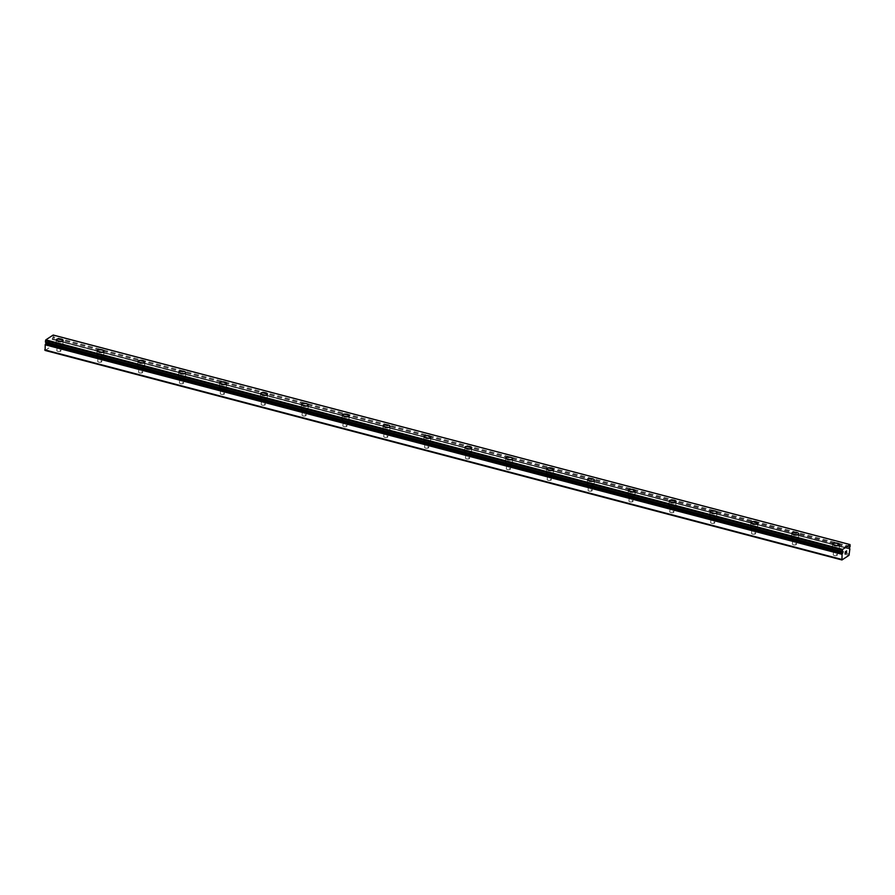 <?xml version="1.0" encoding="UTF-8"?>
<svg xmlns="http://www.w3.org/2000/svg" width="895" height="895" viewBox="0 0 895 895"><rect width="100%" height="100%" fill="white"/><g stroke="black" fill="none" stroke-linecap="round" stroke-linejoin="round"><path stroke-width="0.67" stroke-dasharray="4.47 3.36" d="M849.355 547.583L52.861 337.739A1.488 0.593 -75.3 0 1 53.275 336.889L53.185 335.032M45.108 350.437L52.167 345.806L53.029 339.473A1.488 0.593 -75.3 0 1 53.018 339.473A1.488 0.593 -75.3 0 1 52.76 339.104L52.167 339.395L52.514 338.053M57.929 351.411A2.014 0.75 4.6 0 0 60.871 350.974A2.014 0.75 4.6 0 0 59.775 350.202A2.014 0.75 4.6 0 0 56.844 350.65A2.014 0.75 4.6 0 0 57.929 351.411M58.399 345.548A2.014 0.75 4.6 0 0 61.341 345.101A2.014 0.75 4.6 0 0 60.245 344.34A2.014 0.75 4.6 0 0 57.314 344.776A2.014 0.75 4.6 0 0 58.399 345.548M63.165 340.436L63.165 340.424A3.457 1.287 -175.4 0 1 63.165 340.436A3.457 1.287 -175.4 0 1 58.13 341.196A3.457 1.287 -175.4 0 1 56.262 339.876L56.262 339.865M98.797 362.162A2.014 0.75 4.6 0 0 101.728 361.714A2.014 0.75 4.6 0 0 100.643 360.942A2.014 0.75 4.6 0 0 97.712 361.39A2.014 0.75 4.6 0 0 98.797 362.162M99.267 356.299A2.014 0.75 4.6 0 0 102.198 355.852A2.014 0.75 4.6 0 0 101.113 355.08A2.014 0.75 4.6 0 0 98.181 355.528A2.014 0.75 4.6 0 0 99.267 356.299M104.021 351.176L104.021 351.176A3.457 1.287 -175.4 0 1 98.987 351.936A3.457 1.287 -175.4 0 1 97.13 350.627A3.457 1.287 -175.4 0 1 97.13 350.616L97.13 350.616M139.654 372.902A2.014 0.75 4.6 0 0 142.596 372.454A2.014 0.75 4.6 0 0 141.511 371.693A2.014 0.75 4.6 0 0 138.568 372.141A2.014 0.75 4.6 0 0 139.654 372.902M140.135 367.039A2.014 0.75 4.6 0 0 143.066 366.592A2.014 0.75 4.6 0 0 141.981 365.831A2.014 0.75 4.6 0 0 139.038 366.268A2.014 0.75 4.6 0 0 140.135 367.039M144.889 361.927L144.889 361.916A3.457 1.287 -175.4 0 1 144.889 361.927A3.457 1.287 -175.4 0 1 139.855 362.688A3.457 1.287 -175.4 0 1 137.987 361.367A3.457 1.287 -175.4 0 1 137.987 361.356L137.987 361.356M180.522 383.653A2.014 0.75 4.6 0 0 183.453 383.205A2.014 0.75 4.6 0 0 182.367 382.433A2.014 0.75 4.6 0 0 179.436 382.881A2.014 0.75 4.6 0 0 180.522 383.653M180.991 377.779A2.014 0.75 4.6 0 0 183.934 377.343A2.014 0.75 4.6 0 0 182.837 376.571A2.014 0.75 4.6 0 0 179.906 377.019A2.014 0.75 4.6 0 0 180.991 377.779M185.746 372.667L185.746 372.667A3.457 1.287 -175.4 0 1 180.723 373.428A3.457 1.287 -175.4 0 1 178.855 372.107L178.855 372.096M221.389 394.393A2.014 0.75 4.6 0 0 224.321 393.945A2.014 0.75 4.6 0 0 223.235 393.185A2.014 0.75 4.6 0 0 220.293 393.621A2.014 0.75 4.6 0 0 221.389 394.393M221.859 388.531A2.014 0.75 4.6 0 0 224.79 388.083A2.014 0.75 4.6 0 0 223.705 387.311A2.014 0.75 4.6 0 0 220.774 387.759A2.014 0.75 4.6 0 0 221.859 388.531M226.614 383.407L226.614 383.407A3.457 1.287 -175.4 0 1 221.58 384.179A3.457 1.287 -175.4 0 1 219.722 382.859A3.457 1.287 -175.4 0 1 219.722 382.847L219.722 382.847M262.246 405.144A2.014 0.75 4.6 0 0 265.188 404.697A2.014 0.75 4.6 0 0 264.092 403.925A2.014 0.75 4.6 0 0 261.161 404.372A2.014 0.75 4.6 0 0 262.246 405.144M262.716 399.271A2.014 0.75 4.6 0 0 265.658 398.834A2.014 0.75 4.6 0 0 264.573 398.062A2.014 0.75 4.6 0 0 261.631 398.51A2.014 0.75 4.6 0 0 262.716 399.271M267.482 394.158L267.482 394.147A3.457 1.287 -175.4 0 1 267.482 394.158A3.457 1.287 -175.4 0 1 262.448 394.919A3.457 1.287 -175.4 0 1 260.579 393.599L260.579 393.587M303.114 415.884A2.014 0.75 4.6 0 0 306.045 415.437A2.014 0.75 4.6 0 0 304.96 414.676A2.014 0.75 4.6 0 0 302.029 415.112A2.014 0.75 4.6 0 0 303.114 415.884M303.584 410.022A2.014 0.75 4.6 0 0 306.515 409.574A2.014 0.75 4.6 0 0 305.43 408.802A2.014 0.75 4.6 0 0 302.499 409.25A2.014 0.75 4.6 0 0 303.584 410.022M308.339 404.898L308.339 404.898A3.457 1.287 -175.4 0 1 303.304 405.659A3.457 1.287 -175.4 0 1 301.447 404.35A3.457 1.287 -175.4 0 1 301.447 404.339L301.447 404.35M343.971 426.624A2.014 0.75 4.6 0 0 346.913 426.188A2.014 0.75 4.6 0 0 345.828 425.416A2.014 0.75 4.6 0 0 342.886 425.863A2.014 0.75 4.6 0 0 343.971 426.624M344.452 420.762A2.014 0.75 4.6 0 0 347.383 420.314A2.014 0.75 4.6 0 0 346.298 419.554A2.014 0.75 4.6 0 0 343.356 419.99A2.014 0.75 4.6 0 0 344.452 420.762M349.207 415.649L349.207 415.638A3.457 1.287 -175.4 0 1 349.207 415.649A3.457 1.287 -175.4 0 1 344.172 416.41A3.457 1.287 -175.4 0 1 342.304 415.09L342.304 415.079M384.839 437.375A2.014 0.75 4.6 0 0 387.77 436.928A2.014 0.75 4.6 0 0 386.685 436.156A2.014 0.75 4.6 0 0 383.754 436.603A2.014 0.75 4.6 0 0 384.839 437.375M385.309 431.513A2.014 0.75 4.6 0 0 388.251 431.066A2.014 0.75 4.6 0 0 387.155 430.294A2.014 0.75 4.6 0 0 384.223 430.741A2.014 0.75 4.6 0 0 385.309 431.513M390.063 426.378L390.063 426.389A3.457 1.287 -175.4 0 1 385.04 427.15A3.457 1.287 -175.4 0 1 383.172 425.841A3.457 1.287 -175.4 0 1 383.172 425.83L383.172 425.83M425.707 448.115A2.014 0.75 4.6 0 0 428.638 447.668A2.014 0.75 4.6 0 0 427.553 446.907A2.014 0.75 4.6 0 0 424.61 447.355A2.014 0.75 4.6 0 0 425.707 448.115M426.177 442.253A2.014 0.75 4.6 0 0 429.108 441.806A2.014 0.75 4.6 0 0 428.023 441.045A2.014 0.75 4.6 0 0 425.091 441.481A2.014 0.75 4.6 0 0 426.177 442.253M430.931 437.14L430.931 437.129A3.457 1.287 -175.4 0 1 430.931 437.14A3.457 1.287 -175.4 0 1 425.897 437.901A3.457 1.287 -175.4 0 1 424.04 436.581L424.04 436.57M466.563 458.866A2.014 0.75 4.6 0 0 469.506 458.419A2.014 0.75 4.6 0 0 468.409 457.647A2.014 0.75 4.6 0 0 465.478 458.095A2.014 0.75 4.6 0 0 466.563 458.866M467.033 452.993A2.014 0.75 4.6 0 0 469.976 452.557A2.014 0.75 4.6 0 0 468.89 451.785A2.014 0.75 4.6 0 0 465.948 452.232A2.014 0.75 4.6 0 0 467.033 452.993M471.799 447.88L471.799 447.88A3.457 1.287 -175.4 0 1 466.765 448.641A3.457 1.287 -175.4 0 1 464.897 447.321L464.897 447.31M507.431 469.606A2.014 0.75 4.6 0 0 510.363 469.159A2.014 0.75 4.6 0 0 509.277 468.398A2.014 0.75 4.6 0 0 506.346 468.835A2.014 0.75 4.6 0 0 507.431 469.606M507.901 463.744A2.014 0.75 4.6 0 0 510.832 463.297A2.014 0.75 4.6 0 0 509.747 462.525A2.014 0.75 4.6 0 0 506.816 462.972A2.014 0.75 4.6 0 0 507.901 463.744M512.656 458.62L512.656 458.62A3.457 1.287 -175.4 0 1 507.633 459.392A3.457 1.287 -175.4 0 1 505.764 458.072A3.457 1.287 -175.4 0 1 505.764 458.061L505.764 458.061M548.288 480.358A2.014 0.75 4.6 0 0 551.231 479.91A2.014 0.75 4.6 0 0 550.145 479.138A2.014 0.75 4.6 0 0 547.203 479.586A2.014 0.75 4.6 0 0 548.288 480.358M548.769 474.484A2.014 0.75 4.6 0 0 551.7 474.048A2.014 0.75 4.6 0 0 550.615 473.276A2.014 0.75 4.6 0 0 547.673 473.723A2.014 0.75 4.6 0 0 548.769 474.484M553.524 469.372L553.524 469.36A3.457 1.287 -175.4 0 1 553.524 469.372A3.457 1.287 -175.4 0 1 548.49 470.132A3.457 1.287 -175.4 0 1 546.621 468.812L546.632 468.801M589.156 491.098A2.014 0.75 4.6 0 0 592.087 490.65A2.014 0.75 4.6 0 0 591.002 489.889A2.014 0.75 4.6 0 0 588.071 490.326A2.014 0.75 4.6 0 0 589.156 491.098M589.626 485.235A2.014 0.75 4.6 0 0 592.568 484.788A2.014 0.75 4.6 0 0 591.472 484.016A2.014 0.75 4.6 0 0 588.541 484.464A2.014 0.75 4.6 0 0 589.626 485.235M594.381 480.112L594.381 480.112A3.457 1.287 -175.4 0 1 589.357 480.872A3.457 1.287 -175.4 0 1 587.489 479.563A3.457 1.287 -175.4 0 1 587.489 479.552L587.489 479.552M630.024 501.838A2.014 0.75 4.6 0 0 632.955 501.401A2.014 0.75 4.6 0 0 631.87 500.629A2.014 0.75 4.6 0 0 628.928 501.077A2.014 0.75 4.6 0 0 630.024 501.838M630.494 495.975A2.014 0.75 4.6 0 0 633.425 495.528A2.014 0.75 4.6 0 0 632.34 494.767A2.014 0.75 4.6 0 0 629.409 495.203A2.014 0.75 4.6 0 0 630.494 495.975M635.249 490.863L635.249 490.852A3.457 1.287 -175.4 0 1 635.249 490.863A3.457 1.287 -175.4 0 1 630.214 491.623A3.457 1.287 -175.4 0 1 628.357 490.303L628.357 490.292M670.881 512.589A2.014 0.75 4.6 0 0 673.823 512.141A2.014 0.75 4.6 0 0 672.727 511.369A2.014 0.75 4.6 0 0 669.796 511.817A2.014 0.75 4.6 0 0 670.881 512.589M671.351 506.727A2.014 0.75 4.6 0 0 674.293 506.279A2.014 0.75 4.6 0 0 673.208 505.507A2.014 0.75 4.6 0 0 670.265 505.955A2.014 0.75 4.6 0 0 671.351 506.727M676.117 501.603L676.117 501.603A3.457 1.287 -175.4 0 1 671.082 502.363A3.457 1.287 -175.4 0 1 669.214 501.055A3.457 1.287 -175.4 0 1 669.214 501.043L669.214 501.043M711.749 523.329A2.014 0.75 4.6 0 0 714.68 522.893A2.014 0.75 4.6 0 0 713.595 522.121A2.014 0.75 4.6 0 0 710.664 522.568A2.014 0.75 4.6 0 0 711.749 523.329M712.219 517.467A2.014 0.75 4.6 0 0 715.15 517.019A2.014 0.75 4.6 0 0 714.065 516.258A2.014 0.75 4.6 0 0 711.133 516.695A2.014 0.75 4.6 0 0 712.219 517.467M716.973 512.354L716.973 512.343A3.457 1.287 -175.4 0 1 716.973 512.354A3.457 1.287 -175.4 0 1 711.95 513.115A3.457 1.287 -175.4 0 1 710.082 511.795L710.082 511.783M752.606 534.08A2.014 0.75 4.6 0 0 755.548 533.633A2.014 0.75 4.6 0 0 754.463 532.861A2.014 0.75 4.6 0 0 751.52 533.308A2.014 0.75 4.6 0 0 752.606 534.08M753.087 528.207A2.014 0.75 4.6 0 0 756.018 527.77A2.014 0.75 4.6 0 0 754.932 526.998A2.014 0.75 4.6 0 0 751.99 527.446A2.014 0.75 4.6 0 0 753.087 528.207M757.841 523.094L757.841 523.094A3.457 1.287 -175.4 0 1 752.807 523.855A3.457 1.287 -175.4 0 1 750.939 522.535A3.457 1.287 -175.4 0 1 750.95 522.535L750.95 522.535M793.473 544.82A2.014 0.75 4.6 0 0 796.405 544.373A2.014 0.75 4.6 0 0 795.319 543.612A2.014 0.75 4.6 0 0 792.388 544.048A2.014 0.75 4.6 0 0 793.473 544.82M793.943 538.958A2.014 0.75 4.6 0 0 796.886 538.51A2.014 0.75 4.6 0 0 795.789 537.738A2.014 0.75 4.6 0 0 792.858 538.186A2.014 0.75 4.6 0 0 793.943 538.958M798.709 533.834L798.698 533.834A3.457 1.287 -175.4 0 1 793.675 534.606A3.457 1.287 -175.4 0 1 791.806 533.286A3.457 1.287 -175.4 0 1 791.806 533.275L791.806 533.286M834.341 555.571A2.014 0.75 4.6 0 0 837.272 555.124A2.014 0.75 4.6 0 0 836.187 554.352A2.014 0.75 4.6 0 0 833.245 554.799A2.014 0.75 4.6 0 0 834.341 555.571M834.811 549.698A2.014 0.75 4.6 0 0 837.742 549.261A2.014 0.75 4.6 0 0 836.657 548.49A2.014 0.75 4.6 0 0 833.726 548.937A2.014 0.75 4.6 0 0 834.811 549.698M839.566 544.585L839.566 544.574A3.457 1.287 -175.4 0 1 839.566 544.585A3.457 1.287 -175.4 0 1 834.532 545.346A3.457 1.287 -175.4 0 1 832.674 544.026L832.674 544.015M834.151 550.134A3.457 1.287 4.6 0 0 839.186 549.373A3.457 1.287 4.6 0 0 837.317 548.053A3.457 1.287 4.6 0 0 832.283 548.814A3.457 1.287 4.6 0 0 834.151 550.134M834.498 545.883A3.457 1.287 4.6 0 0 839.521 545.122A3.457 1.287 4.6 0 0 837.664 543.802A3.457 1.287 4.6 0 0 832.63 544.563A3.457 1.287 4.6 0 0 834.498 545.883M793.283 539.394A3.457 1.287 4.6 0 0 798.318 538.622A3.457 1.287 4.6 0 0 796.449 537.313A3.457 1.287 4.6 0 0 791.426 538.074A3.457 1.287 4.6 0 0 793.283 539.394M793.63 535.132A3.457 1.287 4.6 0 0 798.664 534.371A3.457 1.287 4.6 0 0 796.796 533.051A3.457 1.287 4.6 0 0 791.762 533.823A3.457 1.287 4.6 0 0 793.63 535.132M752.426 528.643A3.457 1.287 4.6 0 0 757.45 527.882A3.457 1.287 4.6 0 0 755.593 526.562A3.457 1.287 4.6 0 0 750.558 527.323A3.457 1.287 4.6 0 0 752.426 528.643M752.762 524.392A3.457 1.287 4.6 0 0 757.796 523.631A3.457 1.287 4.6 0 0 755.928 522.311A3.457 1.287 4.6 0 0 750.905 523.072A3.457 1.287 4.6 0 0 752.762 524.392M711.559 517.903A3.457 1.287 4.6 0 0 716.593 517.142A3.457 1.287 4.6 0 0 714.725 515.822A3.457 1.287 4.6 0 0 709.69 516.583A3.457 1.287 4.6 0 0 711.559 517.903M711.905 513.64A3.457 1.287 4.6 0 0 716.929 512.88A3.457 1.287 4.6 0 0 715.071 511.571A3.457 1.287 4.6 0 0 710.037 512.332A3.457 1.287 4.6 0 0 711.905 513.64M670.702 507.152A3.457 1.287 4.6 0 0 675.725 506.391A3.457 1.287 4.6 0 0 673.868 505.071A3.457 1.287 4.6 0 0 668.833 505.843A3.457 1.287 4.6 0 0 670.702 507.152M671.037 502.9A3.457 1.287 4.6 0 0 676.072 502.14A3.457 1.287 4.6 0 0 674.203 500.82A3.457 1.287 4.6 0 0 669.169 501.58A3.457 1.287 4.6 0 0 671.037 502.9M629.834 496.412A3.457 1.287 4.6 0 0 634.868 495.651A3.457 1.287 4.6 0 0 633 494.331A3.457 1.287 4.6 0 0 627.966 495.092A3.457 1.287 4.6 0 0 629.834 496.412M630.181 492.16A3.457 1.287 4.6 0 0 635.204 491.389A3.457 1.287 4.6 0 0 633.347 490.08A3.457 1.287 4.6 0 0 628.312 490.84A3.457 1.287 4.6 0 0 630.181 492.16M588.966 485.661A3.457 1.287 4.6 0 0 594 484.9A3.457 1.287 4.6 0 0 592.132 483.591A3.457 1.287 4.6 0 0 587.109 484.352A3.457 1.287 4.6 0 0 588.966 485.661M589.313 481.409A3.457 1.287 4.6 0 0 594.347 480.649A3.457 1.287 4.6 0 0 592.479 479.328A3.457 1.287 4.6 0 0 587.444 480.089A3.457 1.287 4.6 0 0 589.313 481.409M548.109 474.921A3.457 1.287 4.6 0 0 553.132 474.16A3.457 1.287 4.6 0 0 551.275 472.84A3.457 1.287 4.6 0 0 546.241 473.6A3.457 1.287 4.6 0 0 548.109 474.921M548.445 470.669A3.457 1.287 4.6 0 0 553.479 469.909A3.457 1.287 4.6 0 0 551.611 468.588A3.457 1.287 4.6 0 0 546.588 469.349A3.457 1.287 4.6 0 0 548.445 470.669M507.241 464.181A3.457 1.287 4.6 0 0 512.276 463.409A3.457 1.287 4.6 0 0 510.407 462.1A3.457 1.287 4.6 0 0 505.373 462.86A3.457 1.287 4.6 0 0 507.241 464.181M507.588 459.918A3.457 1.287 4.6 0 0 512.611 459.157A3.457 1.287 4.6 0 0 510.754 457.837A3.457 1.287 4.6 0 0 505.72 458.609A3.457 1.287 4.6 0 0 507.588 459.918M466.373 453.429A3.457 1.287 4.6 0 0 471.408 452.669A3.457 1.287 4.6 0 0 469.539 451.348A3.457 1.287 4.6 0 0 464.516 452.109A3.457 1.287 4.6 0 0 466.373 453.429M466.72 449.178A3.457 1.287 4.6 0 0 471.754 448.417A3.457 1.287 4.6 0 0 469.886 447.097A3.457 1.287 4.6 0 0 464.852 447.858A3.457 1.287 4.6 0 0 466.72 449.178M425.517 442.689A3.457 1.287 4.6 0 0 430.551 441.929A3.457 1.287 4.6 0 0 428.683 440.608A3.457 1.287 4.6 0 0 423.648 441.369A3.457 1.287 4.6 0 0 425.517 442.689M425.852 438.427A3.457 1.287 4.6 0 0 430.887 437.666A3.457 1.287 4.6 0 0 429.018 436.346A3.457 1.287 4.6 0 0 423.995 437.118A3.457 1.287 4.6 0 0 425.852 438.427M384.649 431.938A3.457 1.287 4.6 0 0 389.683 431.177A3.457 1.287 4.6 0 0 387.815 429.857A3.457 1.287 4.6 0 0 382.791 430.629A3.457 1.287 4.6 0 0 384.649 431.938M384.995 427.687A3.457 1.287 4.6 0 0 390.03 426.926A3.457 1.287 4.6 0 0 388.161 425.606A3.457 1.287 4.6 0 0 383.127 426.367A3.457 1.287 4.6 0 0 384.995 427.687M343.792 421.198A3.457 1.287 4.6 0 0 348.815 420.437A3.457 1.287 4.6 0 0 346.958 419.117A3.457 1.287 4.6 0 0 341.924 419.878A3.457 1.287 4.6 0 0 343.792 421.198M344.127 416.947A3.457 1.287 4.6 0 0 349.162 416.175A3.457 1.287 4.6 0 0 347.294 414.866A3.457 1.287 4.6 0 0 342.27 415.627A3.457 1.287 4.6 0 0 344.127 416.947M302.924 410.447A3.457 1.287 4.6 0 0 307.958 409.686A3.457 1.287 4.6 0 0 306.09 408.377A3.457 1.287 4.6 0 0 301.056 409.138A3.457 1.287 4.6 0 0 302.924 410.447M303.271 406.196A3.457 1.287 4.6 0 0 308.294 405.435A3.457 1.287 4.6 0 0 306.437 404.115A3.457 1.287 4.6 0 0 301.402 404.876A3.457 1.287 4.6 0 0 303.271 406.196M262.056 399.707A3.457 1.287 4.6 0 0 267.09 398.946A3.457 1.287 4.6 0 0 265.222 397.626A3.457 1.287 4.6 0 0 260.199 398.387A3.457 1.287 4.6 0 0 262.056 399.707M262.403 395.456A3.457 1.287 4.6 0 0 267.437 394.695A3.457 1.287 4.6 0 0 265.569 393.375A3.457 1.287 4.6 0 0 260.534 394.136A3.457 1.287 4.6 0 0 262.403 395.456M221.199 388.967A3.457 1.287 4.6 0 0 226.234 388.195A3.457 1.287 4.6 0 0 224.365 386.886A3.457 1.287 4.6 0 0 219.331 387.647A3.457 1.287 4.6 0 0 221.199 388.967M221.535 384.705A3.457 1.287 4.6 0 0 226.569 383.944A3.457 1.287 4.6 0 0 224.701 382.624A3.457 1.287 4.6 0 0 219.678 383.384A3.457 1.287 4.6 0 0 221.535 384.705M180.331 378.216A3.457 1.287 4.6 0 0 185.366 377.455A3.457 1.287 4.6 0 0 183.497 376.135A3.457 1.287 4.6 0 0 178.474 376.896A3.457 1.287 4.6 0 0 180.331 378.216M180.678 373.965A3.457 1.287 4.6 0 0 185.712 373.204A3.457 1.287 4.6 0 0 183.844 371.884A3.457 1.287 4.6 0 0 178.81 372.644A3.457 1.287 4.6 0 0 180.678 373.965M139.475 367.476A3.457 1.287 4.6 0 0 144.498 366.715A3.457 1.287 4.6 0 0 142.641 365.395A3.457 1.287 4.6 0 0 137.606 366.156A3.457 1.287 4.6 0 0 139.475 367.476M139.81 363.213A3.457 1.287 4.6 0 0 144.845 362.453A3.457 1.287 4.6 0 0 142.976 361.132A3.457 1.287 4.6 0 0 137.953 361.904A3.457 1.287 4.6 0 0 139.81 363.213M98.607 356.725A3.457 1.287 4.6 0 0 103.641 355.964A3.457 1.287 4.6 0 0 101.773 354.644A3.457 1.287 4.6 0 0 96.738 355.416A3.457 1.287 4.6 0 0 98.607 356.725M98.953 352.473A3.457 1.287 4.6 0 0 103.977 351.713A3.457 1.287 4.6 0 0 102.119 350.392A3.457 1.287 4.6 0 0 97.085 351.153A3.457 1.287 4.6 0 0 98.953 352.473M57.739 345.985A3.457 1.287 4.6 0 0 62.773 345.224A3.457 1.287 4.6 0 0 60.905 343.904A3.457 1.287 4.6 0 0 55.882 344.664A3.457 1.287 4.6 0 0 57.739 345.985M58.085 341.733A3.457 1.287 4.6 0 0 63.12 340.961A3.457 1.287 4.6 0 0 61.252 339.652A3.457 1.287 4.6 0 0 56.217 340.413A3.457 1.287 4.6 0 0 58.085 341.733M845.82 551.387L845.048 553.871M846.625 550.85L846.189 551.521M846.715 552.64L846.155 553.009M846.614 550.996L845.999 553.244M49.852 341.42L49.773 342.259L49.852 341.42M49.762 342.405L49.695 343.232L49.773 342.405M49.158 343.725L49.93 341.241L49.158 343.725M48.61 342.114L48.419 344.206L48.598 342.125M48.419 344.206L48.643 342.349L48.419 344.206M45.779 342.483L46.428 342.673M842.24 551.588L45.444 342.069A1.488 0.593 -75.3 0 1 45.444 342.069A1.488 0.593 -75.3 0 1 45.477 342.08M52.715 339.048L848.874 548.411L52.715 339.048M53.029 339.473L849.858 548.993M849.008 555.325L52.167 345.806M849.5 554.184L52.671 344.664M849.914 549.127L53.073 339.597M848.863 548.646L52.425 339.227M850.25 544.921L53.409 335.401M842.877 551.835L46.037 342.315M849.59 548.624L52.76 339.104M849.612 547.404L52.771 337.885M849.702 547.259L52.861 337.739M850.105 546.42L53.275 336.889M850.138 546.342L53.297 336.822M60.871 350.974L61.341 345.101M101.728 361.714L102.198 355.852M142.596 372.454L143.066 366.592M183.453 383.205L183.934 377.343M224.321 393.945L224.79 388.083M265.188 404.697L265.658 398.834M306.045 415.437L306.515 409.574M346.913 426.188L347.383 420.314M387.77 436.928L388.251 431.066M428.638 447.668L429.108 441.806M469.506 458.419L469.976 452.557M510.363 469.159L510.832 463.297M551.231 479.91L551.7 474.048M592.087 490.65L592.568 484.788M632.955 501.401L633.425 495.528M673.823 512.141L674.293 506.279M714.68 522.893L715.15 517.019M755.548 533.633L756.018 527.77M796.405 544.373L796.886 538.51M837.272 555.124L837.742 549.261M839.186 549.373L839.521 545.122M798.318 538.622L798.664 534.371M757.45 527.882L757.796 523.631M716.593 517.142L716.929 512.88M675.725 506.391L676.072 502.14M634.868 495.651L635.204 491.389M594 484.9L594.347 480.649M553.132 474.16L553.479 469.909M512.276 463.409L512.611 459.157M471.408 452.669L471.754 448.417M430.551 441.929L430.887 437.666M389.683 431.177L390.03 426.926M348.815 420.437L349.162 416.175M307.958 409.686L308.294 405.435M267.09 398.946L267.437 394.695M226.234 388.195L226.569 383.944M185.366 377.455L185.712 373.204M144.498 366.715L144.845 362.453M103.641 355.964L103.977 351.713M62.773 345.224L63.12 340.961M55.882 344.664L56.217 340.413M96.738 355.416L97.085 351.153M137.606 366.156L137.953 361.904M178.474 376.896L178.81 372.644M219.331 387.647L219.678 383.384M260.199 398.387L260.534 394.136M301.056 409.138L301.402 404.876M341.924 419.878L342.27 415.627M382.791 430.629L383.127 426.367M423.648 441.369L423.995 437.118M464.516 452.109L464.852 447.858M505.373 462.86L505.72 458.609M546.241 473.6L546.588 469.349M587.109 484.352L587.444 480.089M627.966 495.092L628.312 490.84M668.833 505.843L669.169 501.58M709.69 516.583L710.037 512.332M750.558 527.323L750.905 523.072M791.426 538.074L791.762 533.823M832.283 548.814L832.63 544.563M833.245 554.799L833.726 548.937M792.388 544.048L792.858 538.186M751.52 533.308L751.99 527.446M710.664 522.568L711.133 516.695M669.796 511.817L670.265 505.955M628.928 501.077L629.409 495.203M588.071 490.326L588.541 484.464M547.203 479.586L547.673 473.723M506.346 468.835L506.816 462.972M465.478 458.095L465.948 452.232M424.61 447.355L425.091 441.481M383.754 436.603L384.223 430.741M342.886 425.863L343.356 419.99M302.029 415.112L302.499 409.25M261.161 404.372L261.631 398.51M220.293 393.621L220.774 387.759M179.436 382.881L179.906 377.019M138.568 372.141L139.038 366.268M97.712 361.39L98.181 355.528M56.844 350.65L57.314 344.776M849.008 548.915L52.167 339.395M843.135 551.667L46.294 342.147"/><path stroke-width="1.34" d="M841.949 559.968L849.008 555.325L849.858 548.993A1.488 0.593 -75.3 0 1 849.858 548.993L849.87 548.993A1.488 0.593 -75.3 0 1 849.59 548.624L849.702 547.259A1.488 0.593 -75.3 0 1 850.105 546.42L850.026 544.563L842.642 549.407L842.229 551.588A1.488 0.593 -75.3 0 1 842.273 551.6L842.229 551.588A1.488 0.593 -75.3 0 1 842.542 551.958L843.135 551.667L842.777 553.009L45.6 343.803A1.488 0.593 -75.3 0 1 45.231 344.597L45.108 350.437L841.949 559.968L842.072 554.117L45.231 344.597M46.428 342.673L45.947 343.49M56.262 339.865A3.457 1.287 -175.4 0 1 61.296 339.104A3.457 1.287 -175.4 0 1 63.165 340.424A3.457 1.287 -175.4 0 1 58.13 341.185A3.457 1.287 -175.4 0 1 56.262 339.865A3.457 1.287 -175.4 0 1 61.296 339.115A3.457 1.287 -175.4 0 1 63.165 340.424M97.13 350.616A3.457 1.287 -175.4 0 1 102.164 349.844A3.457 1.287 -175.4 0 1 104.021 351.176A3.457 1.287 -175.4 0 1 98.998 351.925A3.457 1.287 -175.4 0 1 97.13 350.616A3.457 1.287 -175.4 0 1 102.153 349.856A3.457 1.287 -175.4 0 1 104.021 351.164M143.021 360.607A3.457 1.287 -175.4 0 1 144.889 361.916A3.457 1.287 -175.4 0 1 139.855 362.676A3.457 1.287 -175.4 0 1 137.987 361.356A3.457 1.287 -175.4 0 1 143.021 360.607M137.987 361.356A3.457 1.287 -175.4 0 1 143.021 360.595A3.457 1.287 -175.4 0 1 144.889 361.916M183.889 371.347A3.457 1.287 -175.4 0 1 185.746 372.667A3.457 1.287 -175.4 0 1 180.723 373.416A3.457 1.287 -175.4 0 1 178.855 372.096A3.457 1.287 -175.4 0 1 183.889 371.347M178.855 372.096A3.457 1.287 -175.4 0 1 183.889 371.335A3.457 1.287 -175.4 0 1 185.746 372.656M219.722 382.847A3.457 1.287 -175.4 0 1 224.746 382.087A3.457 1.287 -175.4 0 1 226.614 383.407A3.457 1.287 -175.4 0 1 221.58 384.168A3.457 1.287 -175.4 0 1 219.722 382.847A3.457 1.287 -175.4 0 1 224.746 382.098A3.457 1.287 -175.4 0 1 226.614 383.396M260.579 393.587A3.457 1.287 -175.4 0 1 265.614 392.827A3.457 1.287 -175.4 0 1 267.482 394.147A3.457 1.287 -175.4 0 1 262.448 394.908A3.457 1.287 -175.4 0 1 260.579 393.587A3.457 1.287 -175.4 0 1 265.614 392.838A3.457 1.287 -175.4 0 1 267.482 394.147M301.447 404.339A3.457 1.287 -175.4 0 1 306.482 403.578A3.457 1.287 -175.4 0 1 308.339 404.898A3.457 1.287 -175.4 0 1 303.315 405.648A3.457 1.287 -175.4 0 1 301.447 404.339A3.457 1.287 -175.4 0 1 306.482 403.589A3.457 1.287 -175.4 0 1 308.339 404.887M342.304 415.09A3.457 1.287 -175.4 0 1 347.338 414.329A3.457 1.287 -175.4 0 1 349.207 415.638A3.457 1.287 -175.4 0 1 344.172 416.399A3.457 1.287 -175.4 0 1 342.304 415.079A3.457 1.287 -175.4 0 1 347.338 414.318A3.457 1.287 -175.4 0 1 349.207 415.638M383.172 425.83A3.457 1.287 -175.4 0 1 388.206 425.058A3.457 1.287 -175.4 0 1 390.063 426.378A3.457 1.287 -175.4 0 1 385.04 427.139A3.457 1.287 -175.4 0 1 383.172 425.83A3.457 1.287 -175.4 0 1 388.206 425.069A3.457 1.287 -175.4 0 1 390.063 426.389M424.04 436.57A3.457 1.287 -175.4 0 1 429.063 435.809A3.457 1.287 -175.4 0 1 430.931 437.129A3.457 1.287 -175.4 0 1 425.897 437.89A3.457 1.287 -175.4 0 1 424.04 436.57A3.457 1.287 -175.4 0 1 429.063 435.82A3.457 1.287 -175.4 0 1 430.931 437.129M464.897 447.31A3.457 1.287 -175.4 0 1 469.931 446.549A3.457 1.287 -175.4 0 1 471.799 447.88A3.457 1.287 -175.4 0 1 466.765 448.63A3.457 1.287 -175.4 0 1 464.897 447.31A3.457 1.287 -175.4 0 1 469.931 446.56A3.457 1.287 -175.4 0 1 471.799 447.869M505.764 458.061A3.457 1.287 -175.4 0 1 510.799 457.3A3.457 1.287 -175.4 0 1 512.656 458.62A3.457 1.287 -175.4 0 1 507.633 459.381A3.457 1.287 -175.4 0 1 505.764 458.061A3.457 1.287 -175.4 0 1 510.799 457.311A3.457 1.287 -175.4 0 1 512.656 458.62M546.632 468.801A3.457 1.287 -175.4 0 1 551.656 468.04A3.457 1.287 -175.4 0 1 553.524 469.36A3.457 1.287 -175.4 0 1 548.49 470.121A3.457 1.287 -175.4 0 1 546.632 468.801A3.457 1.287 -175.4 0 1 551.656 468.051A3.457 1.287 -175.4 0 1 553.524 469.36M592.524 478.803A3.457 1.287 -175.4 0 1 594.381 480.112A3.457 1.287 -175.4 0 1 589.357 480.872A3.457 1.287 -175.4 0 1 587.489 479.552A3.457 1.287 -175.4 0 1 592.524 478.803M587.489 479.552A3.457 1.287 -175.4 0 1 592.524 478.791A3.457 1.287 -175.4 0 1 594.392 480.1M633.38 489.543A3.457 1.287 -175.4 0 1 635.249 490.852A3.457 1.287 -175.4 0 1 630.214 491.612A3.457 1.287 -175.4 0 1 628.357 490.292A3.457 1.287 -175.4 0 1 633.38 489.543M628.357 490.292A3.457 1.287 -175.4 0 1 633.38 489.531A3.457 1.287 -175.4 0 1 635.249 490.852M674.248 500.283A3.457 1.287 -175.4 0 1 676.117 501.603A3.457 1.287 -175.4 0 1 671.082 502.352A3.457 1.287 -175.4 0 1 669.214 501.043A3.457 1.287 -175.4 0 1 674.248 500.283M669.214 501.043A3.457 1.287 -175.4 0 1 674.248 500.271A3.457 1.287 -175.4 0 1 676.117 501.592M710.082 511.783A3.457 1.287 -175.4 0 1 715.116 511.023A3.457 1.287 -175.4 0 1 716.973 512.343A3.457 1.287 -175.4 0 1 711.95 513.103A3.457 1.287 -175.4 0 1 710.082 511.783A3.457 1.287 -175.4 0 1 715.116 511.034A3.457 1.287 -175.4 0 1 716.973 512.343M750.95 522.535A3.457 1.287 -175.4 0 1 755.973 521.763A3.457 1.287 -175.4 0 1 757.841 523.094A3.457 1.287 -175.4 0 1 752.807 523.843A3.457 1.287 -175.4 0 1 750.95 522.535A3.457 1.287 -175.4 0 1 755.973 521.774A3.457 1.287 -175.4 0 1 757.841 523.083M791.806 533.275A3.457 1.287 -175.4 0 1 796.841 532.514A3.457 1.287 -175.4 0 1 798.709 533.834A3.457 1.287 -175.4 0 1 793.675 534.595A3.457 1.287 -175.4 0 1 791.806 533.275A3.457 1.287 -175.4 0 1 796.841 532.525A3.457 1.287 -175.4 0 1 798.698 533.834M832.674 544.026A3.457 1.287 -175.4 0 1 837.698 543.265A3.457 1.287 -175.4 0 1 839.566 544.574A3.457 1.287 -175.4 0 1 834.532 545.335A3.457 1.287 -175.4 0 1 832.674 544.015A3.457 1.287 -175.4 0 1 837.698 543.254A3.457 1.287 -175.4 0 1 839.566 544.574M845.272 551.879L845.204 552.707L845.272 551.879M845.193 552.853L845.126 553.692L845.193 552.853M845.048 553.871L845.82 551.387M846.189 551.644L846.625 550.85M846.536 552.058L846.155 553.009L846.536 552.058M846.155 553.009L846.715 552.64M845.999 553.244L846.614 550.996M842.072 554.117A1.488 0.593 -75.3 0 0 842.43 553.334L842.777 553.009M45.477 342.08A1.488 0.593 -75.3 0 1 45.701 342.438L842.553 551.991M850.026 544.563L53.185 335.032L45.802 339.887L45.399 342.069L842.229 551.588L45.399 342.058M842.642 549.407L45.802 339.887M842.329 550.123L45.5 340.592M841.994 554.318L45.153 344.799M841.591 559.386L44.75 349.867M842.217 551.544L45.377 342.013M842.542 551.958L45.701 342.438M842.519 553.177L45.69 343.658M842.43 553.334L45.6 343.803M842.587 552.014L45.746 342.483"/></g></svg>
